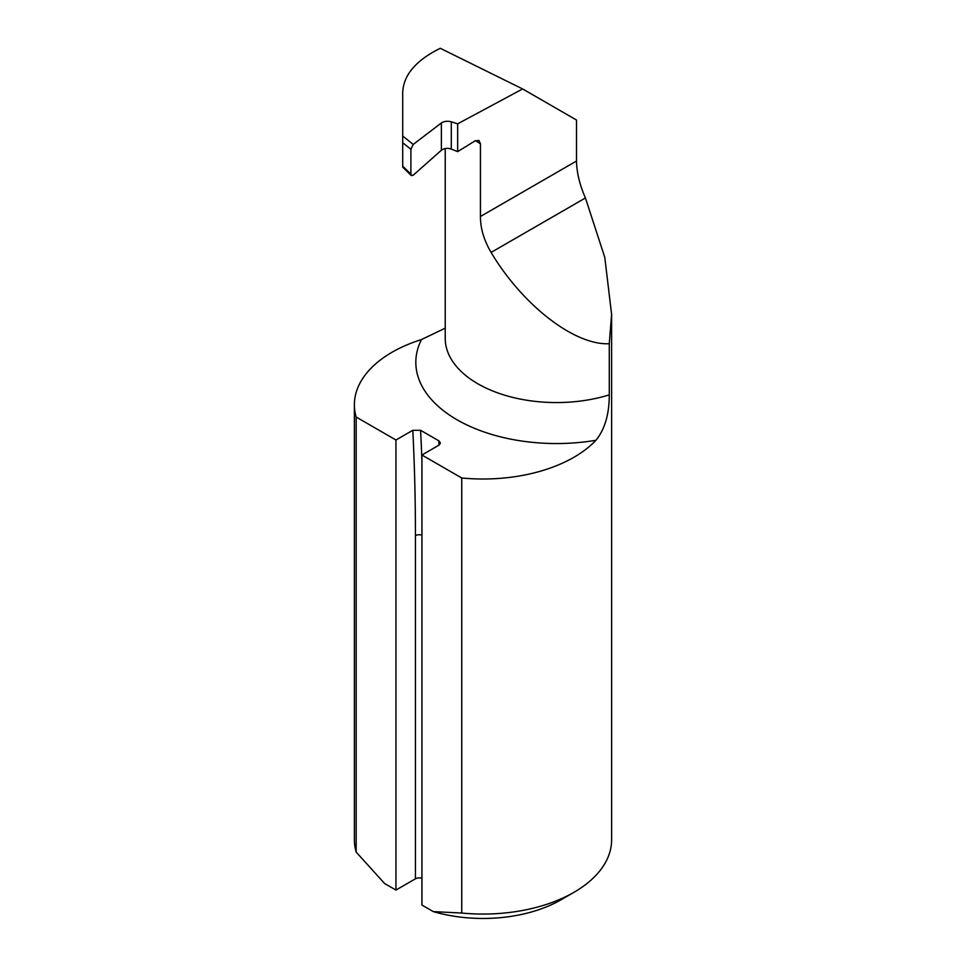 <?xml version="1.0" encoding="UTF-8"?>
<svg xmlns="http://www.w3.org/2000/svg" width="966" height="966" viewBox="0 0 966 966"><rect width="100%" height="100%" fill="white"/><g stroke="black" fill="none" stroke-linecap="round" stroke-linejoin="round"><path stroke-width="1.45" d="M402.713 166.188L410.9 174.182L411.323 175.583L402.713 167.166L402.713 92.591C403.365 75.131 415.887 60.363 440.279 48.3L522.63 88.944L576.509 120.05L576.509 161.032C576.75 172.66 579.721 184.977 585.432 197.97L604.788 257.391L611.611 314.409L609.268 343.715L609.268 394.865C609.305 414.076 604.861 429.218 595.95 440.279A140.625 81.192 180 0 1 457.015 419.763A140.625 81.192 180 0 1 421.49 339.549A128.611 74.249 0 0 0 354.389 404.766A128.611 74.249 0 0 0 356.164 417.034L395.951 440.013L395.951 890.06L415.44 878.818L415.44 535.683A2291.123 1322.792 120 0 0 412.796 430.293L395.951 440.013M356.164 417.034L356.164 852.084L384.613 883.516L395.951 890.06M438.999 445.157A2296.641 1325.968 120 0 0 438.781 440.786L440.399 442.947L439.361 444.903L421.937 455.022L461.736 477.989L461.736 913.039A128.611 74.249 0 0 0 573.949 892.318A128.611 74.249 0 0 0 611.611 839.816L611.611 314.409M421.937 455.022L421.937 905.07L433.287 911.614L461.736 913.039M438.781 440.786L420.596 430.293A2296.641 1325.968 -60 0 1 421.937 461.434M412.796 430.293L420.596 430.293M461.736 477.989A128.611 74.249 0 0 0 595.95 440.279M354.389 404.766L354.389 839.816A128.611 74.249 0 0 0 356.164 852.084M421.49 339.549L445.229 328.174M522.63 88.944L457.667 123.829L451.291 121.801C447.463 120.835 444.167 121.221 441.377 122.96L413.219 144.441L410.9 149.283L402.713 142.727M573.949 892.318L560.956 899.817A110.233 63.647 180 0 1 433.287 911.614M421.937 878.263A5.506 3.188 0 0 0 415.44 878.818M411.323 175.583L413.219 175.196L441.377 150.237C444.167 148.221 447.463 147.834 451.291 149.078L457.667 151.638L457.667 123.829M609.268 343.715C574.758 345.587 522.618 305.316 491.102 252.428C483.942 240.22 480.392 228.242 480.44 216.493L480.44 143.801L478.955 140.444L475.055 140.891L457.667 151.638M480.44 143.801L475.501 140.638M410.9 174.182L410.9 149.283M415.44 535.683A5.506 3.188 180 0 1 421.937 535.116M402.713 136.013L413.219 144.441M445.229 148.523L445.229 338.354A111.223 64.215 0 0 0 609.268 394.865M585.432 197.97L491.102 252.428M576.509 161.032L480.44 216.493M441.377 150.237L441.377 122.96M451.291 149.078L451.291 121.801"/></g></svg>
